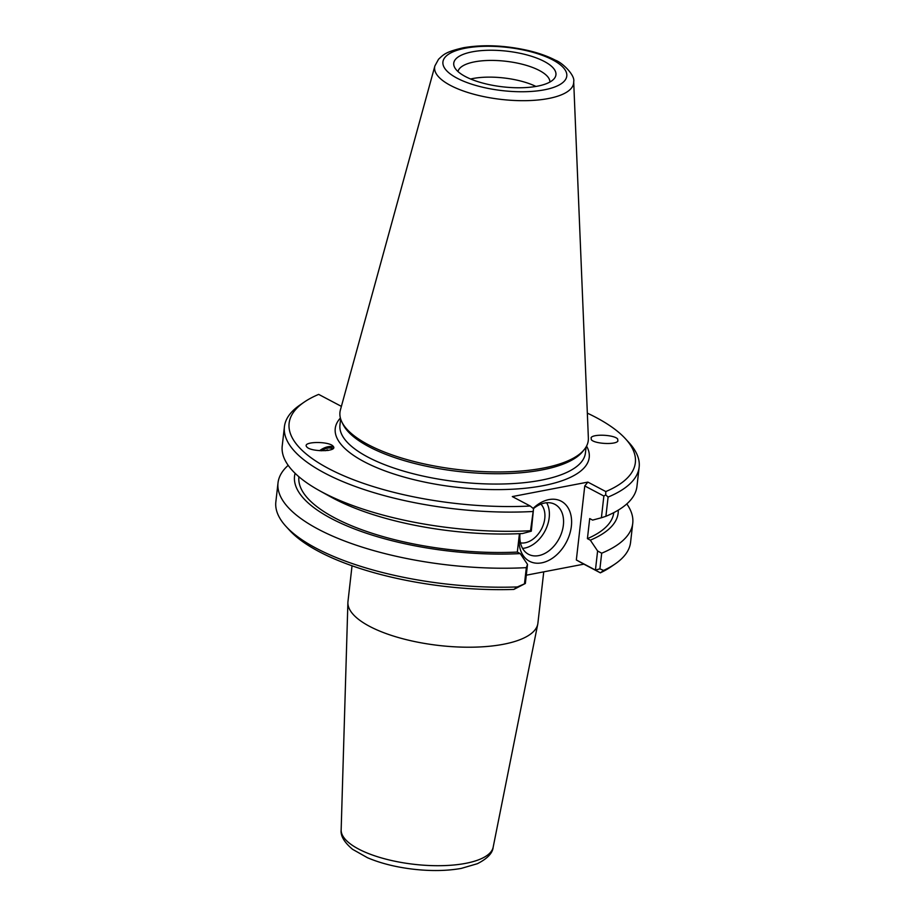<?xml version="1.0" encoding="UTF-8"?>
<svg xmlns="http://www.w3.org/2000/svg" width="915" height="915" viewBox="0 0 915 915"><rect width="100%" height="100%" fill="white"/><g stroke="black" fill="none" stroke-linecap="round" stroke-linejoin="round"><path stroke-width="1.37" d="M321.359 450.775A9.276 4.506 149 0 1 332.328 449.151M333.151 446.246L333.472 446.657C337.258 451.816 310.803 452.079 306.788 446.92L306.479 446.509C302.682 441.362 329.137 441.099 333.151 446.246M319.587 450.683A11.529 5.593 149 0 1 333.7 447.412M591.307 439.692L591.113 437.61C593.515 433.721 614.525 434.842 617.682 439.017L617.877 441.11C615.475 444.987 594.476 443.866 591.307 439.692M543.75 571.841L537.906 623.149A95.583 33.375 -173.5 0 1 537.757 624.121A95.583 33.375 -173.5 0 1 439.154 645.498A95.583 33.375 -173.5 0 1 347.894 602.493A95.583 33.375 -173.5 0 1 347.975 601.51L352.035 565.79M526.285 575.192L583.884 564.155L600.366 572.847A174.227 60.836 6.5 0 0 610.843 566.9L615.189 563.915A178.517 62.334 -173.5 0 1 603.58 570.422L600.366 572.847L595.436 570.056L599.908 568.867L603.58 570.422M517.352 586.938A178.517 62.334 -173.5 0 1 285.995 526.411L289.552 530.288A174.227 60.836 6.5 0 0 513.841 589.42L517.352 586.938L525.347 583.484L513.841 589.42M533.434 508.649A28.239 19.718 -62.2 0 1 554.89 504.337A28.239 19.718 -62.2 0 1 561.913 531.924A28.239 19.718 -62.2 0 1 538.718 555.611A28.239 19.718 -62.2 0 1 528.527 554.296A28.239 19.718 -62.2 0 1 520.029 533.639M519.663 533.662A33.958 23.71 117.8 0 0 541.726 562.839A33.958 23.71 117.8 0 0 571.223 516.826A33.958 23.71 117.8 0 0 533.125 508.397M522.579 548.394A28.239 19.718 117.8 0 0 524.535 548.131A28.239 19.718 117.8 0 0 545.557 529.888A28.239 19.718 117.8 0 0 546.667 502.758M583.884 564.155L576.336 559.969L584.765 485.945L587.876 482.102L512.309 496.582L530.231 506.029A174.227 60.836 -173.5 0 1 338.619 473.49A174.227 60.836 -173.5 0 1 304.157 402.143A174.227 60.836 -173.5 0 1 318.672 394.388L341.387 406.374M285.995 526.411A178.517 62.334 -173.5 0 1 275.85 501.878L278.011 482.891A178.517 62.334 -173.5 0 1 288.179 465.346M626.798 503.925A178.517 62.334 -173.5 0 1 632.745 523.3L630.584 542.298A178.517 62.334 -173.5 0 1 615.189 563.915M632.745 523.3A178.517 62.334 -173.5 0 1 601.693 553.198L597.609 550.979L595.436 570.056L576.336 559.969M599.908 568.867L601.693 553.198M587.338 413.145A174.227 60.836 -173.5 0 1 625.448 438.754A174.227 60.836 -173.5 0 1 605.799 491.561L587.876 482.102M341.81 421.861L342.953 424.217A123.536 43.131 6.5 0 0 458.987 471.511A123.536 43.131 6.5 0 0 582.683 451.53L584.319 449.494A124.955 43.634 -173.5 0 1 459.193 469.704A124.955 43.634 -173.5 0 1 341.81 421.861A124.955 43.634 -173.5 0 1 340.426 409.874L434.888 65.926A69.952 24.419 6.5 0 0 501.374 99.426A69.952 24.419 6.5 0 0 573.694 81.744C575.386 75.442 562.428 62.609 555.416 60.218C547.845 56.261 538.775 53.036 528.218 50.531C505.103 45.327 483.589 44.377 463.665 47.694C445.113 51.949 443.546 54.66 438.548 59.246L434.888 65.926M573.694 81.744L588.368 438.125A124.955 43.634 -173.5 0 1 584.319 449.494M605.902 516.289L608.098 497.062L605.719 494.901L603.866 496.033L601.395 517.764L605.902 516.289A178.517 62.334 6.5 0 0 636.954 486.391L639.15 467.165A178.517 62.334 6.5 0 0 629.005 442.643L625.448 438.754M601.395 517.764L592.611 520.097L589.706 518.565L587.419 538.638L590.324 540.17L597.609 550.979M608.098 497.062A178.517 62.334 6.5 0 0 639.15 467.165M605.719 494.901L605.799 491.561M584.765 485.945L603.866 496.033M525.347 583.484L527.52 564.406L526.331 567.643A178.517 62.334 -173.5 0 1 278.011 482.891M527.52 564.406L520.235 553.598L517.33 552.065L519.423 533.674M295.099 473.307A162.847 56.856 6.5 0 0 520.235 553.598M526.331 567.643L524.535 583.301M531.295 531.192L533.537 508.74L530.528 530.723L531.295 531.192L522.522 533.525A162.847 56.856 6.5 0 1 330.875 496.971L319.552 490.703A178.517 62.334 6.5 0 0 530.528 530.723M530.231 506.029L533.537 508.74M304.157 402.143L299.811 405.128A178.517 62.334 6.5 0 0 284.416 426.756A178.517 62.334 6.5 0 0 532.724 511.508M284.416 426.756L282.22 445.971A178.517 62.334 6.5 0 0 319.552 490.703M535.961 86.445A46.276 16.161 6.5 0 0 472.7 78.553A46.276 16.161 6.5 0 0 470.596 78.999M537.38 86.182A51.412 17.945 -173.5 0 1 454.515 67.161A51.412 17.945 -173.5 0 1 506.876 51.171A51.412 17.945 -173.5 0 1 554.296 78.53A51.412 17.945 -173.5 0 1 537.38 86.182M549.904 82.041A46.276 16.161 6.5 0 0 505.721 61.248A46.276 16.161 6.5 0 0 458.003 71.564M520.475 542.87A22.486 15.704 117.8 0 0 541.417 529.167A22.486 15.704 117.8 0 0 540.914 504.131M590.324 540.17A162.847 56.856 6.5 0 0 618.265 510.124M587.419 538.638A158.455 55.323 6.5 0 0 613.771 512.64M298.908 476.761A158.455 55.323 6.5 0 0 517.33 552.065M325.328 450.718L327.467 449.825L328.302 450.386M327.467 449.825L327.833 450.454M332.797 448.853A9.836 4.781 -31 0 0 330.143 447.629A9.836 4.781 -31 0 0 320.902 450.763M341.158 829.905C340.426 835.83 344.234 842.303 352.595 849.326L367.51 857.744C380.743 863.36 396.115 867.203 413.637 869.25C431.182 871.206 447.046 870.92 461.229 868.415L477.39 863.703C487.352 858.647 492.613 853.146 493.162 847.221A76.528 26.718 -173.5 0 1 414.232 864.332A76.528 26.718 -173.5 0 1 341.158 829.905L347.894 602.493M586.126 446.875L585.428 452.971A123.536 43.131 -173.5 0 1 457.797 481.839A123.536 43.131 -173.5 0 1 339.957 424.995M340.403 418.029A127.814 44.629 6.5 0 0 457.18 487.318A127.814 44.629 6.5 0 0 586.561 446.074M552.637 59.852A62.323 21.754 -173.5 0 1 515.111 91.614A62.323 21.754 -173.5 0 1 446.783 55.563A62.323 21.754 -173.5 0 1 552.637 59.852M493.162 847.221L537.757 624.121M339.945 424.995L340.643 418.898"/></g></svg>

